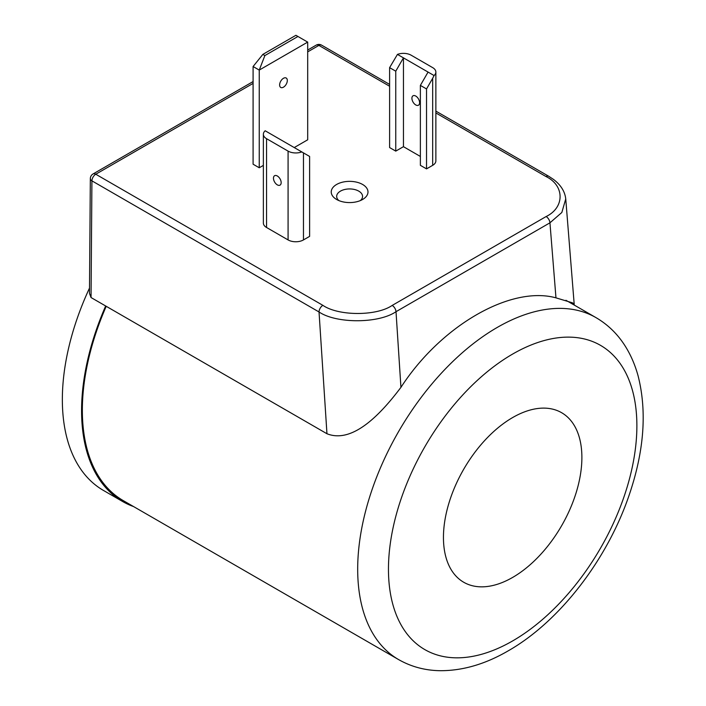 <?xml version="1.0" encoding="UTF-8"?>
<svg xmlns="http://www.w3.org/2000/svg" width="706" height="706" viewBox="0 0 706 706"><rect width="100%" height="100%" fill="white"/><g stroke="black" fill="none" stroke-linecap="round" stroke-linejoin="round"><path stroke-width="1.06" d="M336.612 199.471L336.612 199.471A18.382 10.616 180 0 1 336.612 184.469A18.382 10.616 180 0 1 362.61 184.469A18.382 10.616 180 0 1 362.61 199.471A18.382 10.616 180 0 1 336.612 199.471M360.351 200.583A12.946 7.475 0 0 0 362.557 196.409A12.946 7.475 0 0 0 358.763 191.132A12.946 7.475 0 0 0 344.66 189.508A12.946 7.475 0 0 0 336.674 196.409A12.946 7.475 0 0 0 338.88 200.583M283.468 87.173A5.436 3.142 120 0 0 287.024 82.381A5.436 3.142 120 0 0 286.186 78.022A5.436 3.142 120 0 0 283.468 78.295A5.436 3.142 120 0 0 279.92 83.087A5.436 3.142 120 0 0 280.75 87.447A5.436 3.142 120 0 0 283.468 87.173M415.755 104.938A5.436 3.142 60 0 1 412.207 100.146A5.436 3.142 60 0 1 413.036 95.787A5.436 3.142 60 0 1 415.755 96.06A5.436 3.142 60 0 1 419.311 100.852A5.436 3.142 60 0 1 418.481 105.203A5.436 3.142 60 0 1 415.755 104.938M277.317 175.988A5.436 3.142 -120 0 0 274.599 175.715A5.436 3.142 -120 0 0 273.76 180.074A5.436 3.142 -120 0 0 277.317 184.866A5.436 3.142 -120 0 0 280.035 185.131A5.436 3.142 -120 0 0 280.873 180.78A5.436 3.142 -120 0 0 277.317 175.988M89.512 288.057A198.51 114.61 120 0 0 103.455 490.441L122.685 501.542A198.51 114.61 120 0 0 133.611 506.59M565.744 198.924L561.835 212.48L549.948 222.814L396.013 311.69C378.707 323.63 336.391 323.78 319.033 311.973L91.921 180.851L91.048 297.544L105.662 305.98A198.51 114.61 120 0 0 122.685 501.542M91.048 297.544L89.468 293.361L90.333 178.627A5.436 3.115 -179.6 0 0 91.921 180.851A5.436 3.142 120 0 1 95.769 174.232L322.88 305.345C338.518 316.156 376.616 316.2 392.183 305.424L546.117 216.548C564.791 207.555 564.721 185.563 545.994 176.535L435.867 112.951M512.671 417.546A97.896 56.515 -60 0 1 561.614 412.701A97.896 56.515 -60 0 1 576.617 491.147A97.896 56.515 -60 0 1 512.671 577.411A97.896 56.515 -60 0 1 463.718 582.256A97.896 56.515 -60 0 1 448.716 503.819A97.896 56.515 -60 0 1 512.671 417.546M106.218 306.298A197.415 113.984 120 0 0 123.232 500.598L398.581 659.572A197.415 113.984 -60 0 1 368.311 501.375A197.415 113.984 -60 0 1 497.289 327.407A197.415 113.984 -60 0 1 595.996 317.629L565.938 300.279M264.874 55.571L297.941 36.474L295.911 35.3L262.844 54.397L264.874 55.571L259.243 70.079L307.692 42.104L307.692 139.797L294.234 147.563M263.364 165.389L259.243 167.772L253.092 164.216L253.092 66.523L262.844 54.397M288.083 239.925L288.083 151.119A10.881 6.283 0 0 0 301.771 151.914L309.616 156.45L309.616 236.378L303.465 239.925A10.881 6.283 180 0 1 288.083 239.925L266.55 227.491A10.881 6.283 180 0 1 263.364 223.052L263.364 134.246A10.881 6.283 0 0 0 266.55 138.685L266.55 227.491M403.453 146.68L395.757 151.119L395.757 71.191L403.453 57.866L434.066 75.542A10.881 6.283 0 0 0 435.867 72.074A10.881 6.283 0 0 0 432.681 67.635L411.148 55.2A10.881 6.283 0 0 0 397.452 54.406L403.453 57.866L403.453 146.68L420.37 156.45M395.757 151.119L389.606 147.563L389.606 67.635L397.452 54.406M435.867 72.074L435.867 160.889A10.881 6.283 180 0 1 432.681 165.328L432.681 78.295L426.53 88.947L426.53 168.884L432.681 165.328M426.53 88.947L420.37 85.4L420.37 165.328L426.53 168.884M105.662 305.98L326.957 433.74L319.033 311.973A5.436 3.142 120 0 1 322.88 305.345M573.828 304.833L574.207 304.383L572.601 302.865L555.966 297.853C510.703 285.383 440.818 325.731 400.937 387.356C382.281 412.075 353.371 444.33 326.957 433.74M574.207 304.383L565.78 199.321C565.065 191.741 560.961 185.104 553.478 179.403L548.712 176.262A5.436 3.142 -60 0 0 545.994 176.535M420.37 85.4L428.065 72.074M395.757 71.191L389.606 67.635M263.364 134.246A10.881 6.283 0 0 1 265.165 130.778L301.771 151.914M288.083 151.119L266.55 138.685M434.066 75.542L432.681 78.295M253.092 66.523L259.243 70.079L259.243 167.772M307.692 42.104L297.941 36.474M512.671 354.05A175.662 101.417 120 0 0 388.459 569.195A175.662 101.417 120 0 0 512.671 640.907A175.662 101.417 120 0 0 636.883 425.762A175.662 101.417 120 0 0 512.671 354.05M389.606 86.247L318.883 45.413L307.692 51.873M253.092 83.405L95.769 174.232A5.436 3.142 -120 0 0 93.051 173.958A5.436 5.436 0 0 0 90.333 178.627M389.606 84.411L321.601 45.149A5.436 3.142 120 0 0 318.883 45.413A5.436 3.142 -120 0 0 316.164 45.149L307.692 50.038M555.966 297.853L549.948 222.814A5.436 3.142 60 0 0 546.117 216.548M392.183 305.424A5.436 3.142 60 0 1 396.013 311.69L400.937 387.356M303.465 152.893L303.465 239.925M398.581 659.572C411.219 666.764 425.083 670.479 440.165 670.7C462.633 670.779 485.304 664.169 508.161 650.87C559.655 621.589 607.381 559.487 629.205 494.95C644.101 451.258 647.093 411.677 638.189 376.227C635.435 366.026 631.526 356.662 626.46 348.137C618.73 335.165 608.572 324.989 595.996 317.629M435.867 111.116L548.712 176.262M321.601 45.149A5.436 5.436 0 0 0 316.164 45.149M253.092 81.561L93.051 173.958"/></g></svg>
